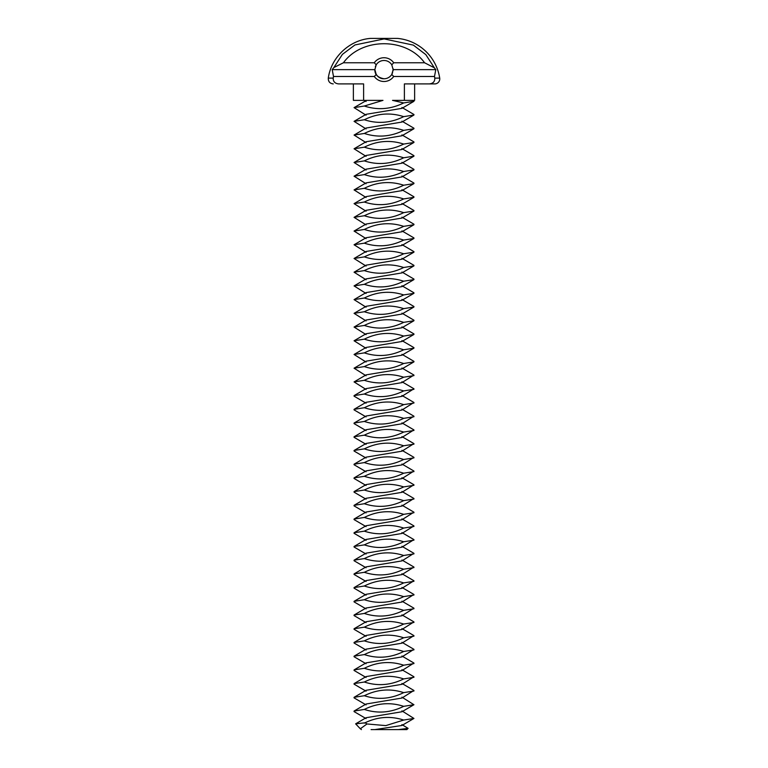 <?xml version="1.0" encoding="UTF-8"?>
<svg xmlns="http://www.w3.org/2000/svg" width="768" height="768" viewBox="0 0 768 768"><rect width="100%" height="100%" fill="white"/><g stroke="black" fill="none" stroke-linecap="round" stroke-linejoin="round"><path stroke-width="1.15" d="M401.914 724.579L408.086 728.371L398.429 729.6L374.851 729.6L401.914 725.472L413.933 718.445L403.69 720.048L385.834 725.606L366.989 723.965L360.317 728.774L361.43 729.6M408.086 728.371L406.858 729.6L398.429 729.6M371.098 729.6L374.851 729.6M401.914 710.87L413.933 718.445M401.914 697.152L413.933 704.726L401.914 711.763L366.086 717.725L355.632 723.84L365.117 722.803L366.989 723.965M360.317 728.774L355.632 723.84M364.31 723.149C377.174 716.755 390.298 715.728 403.69 720.048M391.786 74.419L392.63 72.653M393.139 69.984L393.053 70.915M384 78.768C377.472 79.066 374.582 72.01 374.87 70.118C374.938 74.726 377.981 77.606 384 78.768A9.149 9.149 0 0 1 376.214 74.429L374.851 69.629L376.214 64.829A9.149 9.149 0 0 1 391.786 64.829L393.149 69.629L391.786 74.429A9.149 9.149 0 0 1 384 78.768M413.933 704.726L403.69 706.33C390.826 712.733 377.702 713.76 364.31 709.44L354.067 711.043L354.067 711.59L366.086 718.618M401.914 683.443L413.933 690.47L401.914 698.045L366.086 704.016L354.067 711.043M364.31 709.44C377.174 703.046 390.298 702.01 403.69 706.33M393.139 69.245L393.101 68.717M376.08 65.05L375.341 66.662M413.933 691.018L403.69 692.621C390.826 699.014 377.702 700.051 364.31 695.722L354.067 697.325L354.067 697.872L366.086 704.899M401.914 669.725L413.933 676.762L401.914 684.336L366.086 690.298L354.067 697.325M364.31 695.722C377.174 689.328 390.298 688.301 403.69 692.621M393.149 69.629L435.792 69.629L434.496 76.483L393.706 76.483A11.894 11.894 0 0 1 374.294 76.483L376.214 74.429M374.294 76.483L333.504 76.483L332.208 69.629L374.851 69.629M376.214 64.829L374.285 62.765L343.43 62.765L333.859 67.546L332.208 69.629M374.285 62.765A11.894 11.894 0 0 1 393.715 62.765L424.57 62.765L434.352 67.795L435.792 69.629M391.786 64.829L393.715 62.765M393.706 76.483L391.786 74.429M413.933 677.299L403.69 678.902C390.826 685.296 377.702 686.333 364.31 682.013L354.067 683.616L354.067 684.163L366.086 691.19M401.914 656.016L413.933 663.043L401.914 670.618L366.086 676.589L354.067 683.616M364.31 682.013C377.174 675.619 390.298 674.582 403.69 678.902M333.504 76.483L333.197 78.115L328.291 78.115C331.152 57.274 349.526 39.994 370.493 38.4L397.507 38.4A47.126 47.126 0 0 1 439.709 78.115A5.03 5.03 0 0 1 434.746 83.914L429.302 83.914C433.066 83.52 434.899 81.59 434.803 78.115L434.496 76.483M333.859 67.546L342.413 54.365L354.941 44.957L384.154 38.918L413.366 45.12L425.827 54.624L434.352 67.795M413.222 100.368L413.933 101.328L403.69 102.931L392.525 100.368L404.39 100.368L404.39 83.914L429.302 83.914M403.69 102.931C390.826 109.325 377.702 110.362 364.31 106.032L382.992 100.368L363.61 100.368L363.61 83.914L338.698 83.914C334.934 83.52 333.101 81.59 333.197 78.115M343.43 62.765C361.766 37.382 406.234 37.382 424.57 62.765M413.933 663.59L403.69 665.194C390.826 671.587 377.702 672.624 364.31 668.294L354.067 669.898L354.067 670.445L366.086 677.472M401.914 642.298L413.933 649.334L401.914 656.909L366.086 662.87L354.067 669.898M364.31 668.294C377.174 661.901 390.298 660.864 403.69 665.194M353.376 83.914L353.376 100.368L363.61 100.368M366.605 100.368L354.067 107.635L366.086 115.21M413.933 101.328L401.914 108.355L366.086 114.317L354.067 121.354L366.086 128.928M364.31 106.032L354.067 107.635M404.39 100.368L414.624 100.368L414.624 83.914M413.933 649.872L403.69 651.475C390.826 657.869 377.702 658.906 364.31 654.586L354.067 656.189L354.067 656.736L366.086 663.763M401.914 628.589L413.933 635.616L401.914 643.19L366.086 649.162L354.067 656.189M364.31 654.586C377.174 648.192 390.298 647.155 403.69 651.475M401.914 107.462L413.933 114.49L413.933 115.037L403.69 116.64C390.826 123.034 377.702 124.07 364.31 119.75L354.067 121.354M364.31 119.75C377.174 113.357 390.298 112.32 403.69 116.64M413.933 115.037L401.914 122.064L366.086 128.035L354.067 135.062L366.086 142.637M413.933 636.163L403.69 637.766C390.826 644.16 377.702 645.197 364.31 640.867L354.067 642.47L354.067 643.018L366.086 650.045M401.914 614.87L413.933 621.907L401.914 629.482L366.086 635.443L354.067 642.47M364.31 640.867C377.174 634.474 390.298 633.437 403.69 637.766M401.914 121.181L413.933 128.208L413.933 128.755L403.69 130.358C390.826 136.752 377.702 137.789 364.31 133.459L354.067 135.062M364.31 133.459C377.174 127.066 390.298 126.029 403.69 130.358M413.933 128.755L401.914 135.782L366.086 141.744L354.067 148.781L366.086 156.355M413.933 622.445L403.69 624.048C390.826 630.442 377.702 631.478 364.31 627.158L354.067 628.762L354.067 629.309L366.086 636.336M401.914 601.162L413.933 608.189L401.914 615.763L366.086 621.734L354.067 628.762M364.31 627.158C377.174 620.765 390.298 619.728 403.69 624.048M401.914 134.89L413.933 141.917L413.933 142.464L403.69 144.067C390.826 150.461 377.702 151.498 364.31 147.178L354.067 148.781M364.31 147.178C377.174 140.784 390.298 139.747 403.69 144.067M413.933 142.464L401.914 149.491L366.086 155.462L354.067 162.49L366.086 170.064M413.933 608.736L403.69 610.339C390.826 616.733 377.702 617.77 364.31 613.44L354.067 615.043L354.067 615.59L366.086 622.618M401.914 587.443L413.933 594.48L401.914 602.045L366.086 608.016L354.067 615.043M364.31 613.44C377.174 607.046 390.298 606.01 403.69 610.339M401.914 148.608L413.933 155.635L413.933 156.182L403.69 157.786C390.826 164.179 377.702 165.216 364.31 160.886L354.067 162.49M364.31 160.886C377.174 154.493 390.298 153.456 403.69 157.786M413.933 156.182L401.914 163.21L366.086 169.181L354.067 176.208L366.086 183.782M413.933 595.018L403.69 596.621C390.826 603.014 377.702 604.051 364.31 599.731L354.067 601.334L354.067 601.882L366.086 608.909M401.914 573.734L413.933 580.762L401.914 588.336L366.086 594.307L354.067 601.334M364.31 599.731C377.174 593.338 390.298 592.301 403.69 596.621M401.914 162.317L413.933 169.344L413.933 169.891L403.69 171.494C390.826 177.888 377.702 178.925 364.31 174.605L354.067 176.208M364.31 174.605C377.174 168.211 390.298 167.174 403.69 171.494M413.933 169.891L401.914 176.918L366.086 182.89L354.067 189.917L366.086 197.491M413.933 581.309L403.69 582.912C390.826 589.306 377.702 590.342 364.31 586.013L354.067 587.616L354.067 588.163L366.086 595.19M401.914 560.016L413.933 567.053L401.914 574.618L366.086 580.589L354.067 587.616M364.31 586.013C377.174 579.619 390.298 578.582 403.69 582.912M401.914 176.035L413.933 183.062L413.933 183.61L403.69 185.213C390.826 191.606 377.702 192.643 364.31 188.314L354.067 189.917M364.31 188.314C377.174 181.92 390.298 180.883 403.69 185.213M413.933 183.61L401.914 190.637L366.086 196.608L354.067 203.635L366.086 211.21M413.933 567.59L403.69 569.194C390.826 575.587 377.702 576.624 364.31 572.304L354.067 573.907L354.067 574.445L366.086 581.482M401.914 546.307L413.933 553.334L401.914 560.909L366.086 566.88L354.067 573.907M364.31 572.304C377.174 565.91 390.298 564.874 403.69 569.194M401.914 189.744L413.933 196.781L413.933 197.318L403.69 198.922C390.826 205.315 377.702 206.352 364.31 202.032L354.067 203.635M364.31 202.032C377.174 195.638 390.298 194.602 403.69 198.922M413.933 197.318L401.914 204.346L366.086 210.317L354.067 217.344L366.086 224.918M413.933 553.882L403.69 555.485C390.826 561.878 377.702 562.915 364.31 558.586L354.067 560.189L354.067 560.736L366.086 567.763M401.914 532.589L413.933 539.616L401.914 547.19L366.086 553.162L354.067 560.189M364.31 558.586C377.174 552.192 390.298 551.155 403.69 555.485M401.914 203.462L413.933 210.49L413.933 211.037L403.69 212.64C390.826 219.034 377.702 220.07 364.31 215.741L354.067 217.344M364.31 215.741C377.174 209.347 390.298 208.31 403.69 212.64M413.933 211.037L401.914 218.064L366.086 224.035L354.067 231.062L366.086 238.637M413.933 540.163L403.69 541.766C390.826 548.16 377.702 549.197 364.31 544.877L354.067 546.48L354.067 547.018L366.086 554.054M401.914 518.88L413.933 525.907L401.914 533.482L366.086 539.443L354.067 546.48M364.31 544.877C377.174 538.483 390.298 537.446 403.69 541.766M401.914 217.171L413.933 224.208L413.933 224.746L403.69 226.349C390.826 232.742 377.702 233.779 364.31 229.459L354.067 231.062M364.31 229.459C377.174 223.066 390.298 222.029 403.69 226.349M413.933 224.746L401.914 231.773L366.086 237.744L354.067 244.771L366.086 252.346M413.933 526.454L403.69 528.058C390.826 534.451 377.702 535.488 364.31 531.158L354.067 532.762L354.067 533.309L366.086 540.336M401.914 505.162L413.933 512.189L401.914 519.763L366.086 525.734L354.067 532.762M364.31 531.158C377.174 524.765 390.298 523.728 403.69 528.058M401.914 230.89L413.933 237.917L413.933 238.464L403.69 240.067C390.826 246.461 377.702 247.498 364.31 243.168L354.067 244.771M364.31 243.168C377.174 236.774 390.298 235.738 403.69 240.067M413.933 238.464L401.914 245.491L366.086 251.462L354.067 258.49L366.086 266.064M413.933 512.736L403.69 514.339C390.826 520.733 377.702 521.77 364.31 517.45L354.067 519.053L354.067 519.59L366.086 526.627M401.914 491.453L413.933 498.48L401.914 506.054L366.086 512.016L354.067 519.053M364.31 517.45C377.174 511.056 390.298 510.019 403.69 514.339M401.914 244.598L413.933 251.635L413.933 252.173L403.69 253.776C390.826 260.17 377.702 261.206 364.31 256.886L354.067 258.49M364.31 256.886C377.174 250.493 390.298 249.456 403.69 253.776M413.933 252.173L401.914 259.21L366.086 265.171L354.067 272.198L366.086 279.773M413.933 499.027L403.69 500.63C390.826 507.024 377.702 508.061 364.31 503.731L354.067 505.334L354.067 505.882L366.086 512.909M401.914 477.734L413.933 484.762L401.914 492.336L366.086 498.307L354.067 505.334M364.31 503.731C377.174 497.338 390.298 496.301 403.69 500.63M401.914 258.317L413.933 265.344L413.933 265.891L403.69 267.494C390.826 273.888 377.702 274.925 364.31 270.595L354.067 272.198M364.31 270.595C377.174 264.202 390.298 263.165 403.69 267.494M413.933 265.891L401.914 272.918L366.086 278.89L354.067 285.917L366.086 293.491M413.933 485.309L403.69 486.912C390.826 493.306 377.702 494.342 364.31 490.022L354.067 491.626L354.067 492.163L366.086 499.2M401.914 464.026L413.933 471.053L401.914 478.627L366.086 484.589L354.067 491.626M364.31 490.022C377.174 483.629 390.298 482.592 403.69 486.912M401.914 272.026L413.933 279.062L413.933 279.6L403.69 281.203C390.826 287.597 377.702 288.634 364.31 284.314L354.067 285.917M364.31 284.314C377.174 277.92 390.298 276.883 403.69 281.203M413.933 279.6L401.914 286.637L366.086 292.598L354.067 299.626L366.086 307.2M413.933 471.6L403.69 473.203C390.826 479.597 377.702 480.634 364.31 476.304L354.067 477.907L354.067 478.454L366.086 485.482M401.914 450.307L413.933 457.334L401.914 464.909L366.086 470.88L354.067 477.907M364.31 476.304C377.174 469.91 390.298 468.874 403.69 473.203M401.914 285.744L413.933 292.771L413.933 293.318L403.69 294.922C390.826 301.315 377.702 302.352 364.31 298.022L354.067 299.626M364.31 298.022C377.174 291.629 390.298 290.592 403.69 294.922M413.933 293.318L401.914 300.346L366.086 306.317L354.067 313.344L366.086 320.918M413.933 457.882L403.69 459.485C390.826 465.878 377.702 466.915 364.31 462.595L354.067 464.198L354.067 464.736L366.086 471.773M401.914 436.598L413.933 443.626L401.914 451.2L366.086 457.162L354.067 464.198M364.31 462.595C377.174 456.202 390.298 455.165 403.69 459.485M401.914 299.453L413.933 306.49L413.933 307.027L403.69 308.63C390.826 315.024 377.702 316.061 364.31 311.741L354.067 313.344M364.31 311.741C377.174 305.347 390.298 304.31 403.69 308.63M413.933 307.027L401.914 314.064L366.086 320.026L354.067 327.053L366.086 334.627M413.933 444.173L403.69 445.776C390.826 452.17 377.702 453.197 364.31 448.877L354.067 450.48L354.067 451.027L366.086 458.054M401.914 422.88L413.933 429.907L401.914 437.482L366.086 443.453L354.067 450.48M364.31 448.877C377.174 442.483 390.298 441.446 403.69 445.776M401.914 313.171L413.933 320.198L413.933 320.746L403.69 322.349C390.826 328.742 377.702 329.779 364.31 325.45L354.067 327.053M364.31 325.45C377.174 319.056 390.298 318.029 403.69 322.349M413.933 320.746L401.914 327.773L366.086 333.744L354.067 340.771L366.086 348.346M413.933 430.454L403.69 432.058C390.826 438.451 377.702 439.488 364.31 435.168L354.067 436.771L354.067 437.309L366.086 444.346M401.914 409.171L413.933 416.198L401.914 423.773L366.086 429.734L354.067 436.771M364.31 435.168C377.174 428.765 390.298 427.738 403.69 432.058M401.914 326.88L413.933 333.917L413.933 334.454L403.69 336.058C390.826 342.461 377.702 343.488 364.31 339.168L354.067 340.771M364.31 339.168C377.174 332.774 390.298 331.738 403.69 336.058M413.933 334.454L401.914 341.491L366.086 347.453L354.067 354.48L366.086 362.054M413.933 416.746L403.69 418.349C390.826 424.742 377.702 425.77 364.31 421.45L354.067 423.053L354.067 423.6L366.086 430.627M401.914 395.453L413.933 402.48L401.914 410.054L366.086 416.026L354.067 423.053M364.31 421.45C377.174 415.056 390.298 414.019 403.69 418.349M401.914 340.598L413.933 347.626L413.933 348.173L403.69 349.776C390.826 356.17 377.702 357.206 364.31 352.877L354.067 354.48M364.31 352.877C377.174 346.483 390.298 345.456 403.69 349.776M413.933 348.173L401.914 355.2L366.086 361.171L354.067 368.198L366.086 375.773M413.933 403.027L403.69 404.63C390.826 411.024 377.702 412.061 364.31 407.731L354.067 409.344L354.067 409.882L366.086 416.909M401.914 381.744L413.933 388.771L401.914 396.346L366.086 402.307L354.067 409.344M364.31 407.731C377.174 401.338 390.298 400.31 403.69 404.63M401.914 354.307L413.933 361.344L413.933 361.882L403.69 363.494C390.826 369.888 377.702 370.915 364.31 366.595L354.067 368.198M364.31 366.595C377.174 360.202 390.298 359.165 403.69 363.494M413.933 361.882L401.914 368.918L366.086 374.88L354.067 381.917L366.086 389.482M413.933 389.309L403.69 390.922C390.826 397.315 377.702 398.342 364.31 394.022L354.067 395.626L354.067 396.173L366.086 403.2M401.914 368.026L413.933 375.053L401.914 382.627L366.086 388.598L354.067 395.626M364.31 394.022C377.174 387.629 390.298 386.592 403.69 390.922M413.933 375.6L403.69 377.203C390.826 383.597 377.702 384.634 364.31 380.304L354.067 381.917M364.31 380.304C377.174 373.91 390.298 372.883 403.69 377.203M434.803 78.115L439.709 78.115M366.086 101.501L364.166 100.368M328.291 78.115C328.186 81.552 329.837 83.491 333.254 83.914"/></g></svg>
